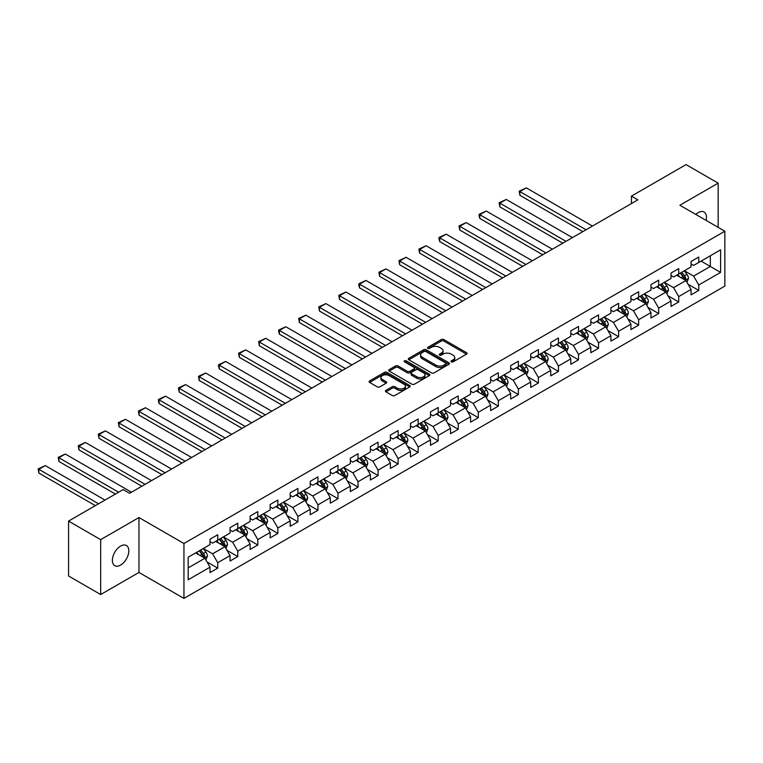<?xml version="1.0" encoding="UTF-8"?>
<svg xmlns="http://www.w3.org/2000/svg" width="763" height="763" viewBox="0 0 763 763"><rect width="100%" height="100%" fill="white"/><g stroke="black" fill="none" stroke-linecap="round" stroke-linejoin="round"><path stroke-width="1.14" d="M451.343 361.862A1.249 0.725 0 0 0 453.117 361.862L466.508 354.127A1.784 1.03 0 0 0 467.032 353.403A1.784 1.03 0 0 0 466.508 352.668L443.808 339.564A1.784 1.03 0 0 0 441.291 339.564L427.89 347.299A1.249 0.725 0 0 0 427.528 347.814A1.249 0.725 0 0 0 427.89 348.319A1.249 0.725 0 0 0 429.655 348.319L431.391 347.318A5.703 3.29 0 0 1 439.459 347.318L441.348 348.414A5.703 3.29 0 0 1 443.026 350.742A5.703 3.29 0 0 1 441.348 353.069L439.622 354.07A1.249 0.725 0 0 0 439.25 354.585A1.249 0.725 0 0 0 439.622 355.091A1.249 0.725 0 0 0 441.386 355.091L443.122 354.089A5.703 3.29 0 0 1 451.191 354.089L453.079 355.186A5.703 3.29 0 0 1 454.748 357.513A5.703 3.29 0 0 1 453.079 359.84L451.343 360.842A1.249 0.725 0 0 0 450.981 361.357A1.249 0.725 0 0 0 451.343 361.862L451.343 360.842M120.602 565.097A11.626 6.714 120 0 0 128.194 554.844A11.626 6.714 120 0 0 126.41 545.526A11.626 6.714 120 0 0 120.602 546.098A11.626 6.714 120 0 0 113 556.351A11.626 6.714 120 0 0 114.784 565.669A11.626 6.714 120 0 0 120.602 565.097M706.099 220.393A11.626 6.714 120 0 0 704.068 212.019A11.626 6.714 120 0 0 698.25 212.591A11.626 6.714 120 0 0 695.799 214.441M385.925 390.389A1.784 1.03 0 0 0 385.401 391.114A1.784 1.03 0 0 0 385.925 391.848L392.296 395.52A1.784 1.03 0 0 0 394.814 395.52L409.702 386.927A1.784 1.03 0 0 0 410.217 386.202A1.784 1.03 0 0 0 409.702 385.477L386.994 372.363A1.784 1.03 0 0 0 384.476 372.363L369.597 380.956A1.784 1.03 0 0 0 369.073 381.691A1.784 1.03 0 0 0 369.597 382.416L377.284 386.86A1.784 1.03 0 0 0 379.812 386.86L386.173 383.179A1.784 1.03 0 0 0 386.698 382.454A1.784 1.03 0 0 0 386.173 381.719L382.358 379.516A4.769 2.756 0 0 1 380.966 377.571A4.769 2.756 0 0 1 383.913 375.024A4.769 2.756 0 0 1 389.111 375.625L404.056 384.256A4.769 2.756 0 0 1 405.449 386.202A4.769 2.756 0 0 1 402.511 388.749A4.769 2.756 0 0 1 397.304 388.148L394.814 386.707A1.784 1.03 0 0 0 392.296 386.707L385.925 390.389L385.925 391.848L392.296 388.195L392.296 386.707M138.971 517.543L100.678 539.651L68.565 521.1L68.565 575.998L100.678 594.539L138.971 572.441L183.94 598.402L183.94 543.504L138.971 517.543L138.971 572.441M718.164 227.355L718.164 183.149L679.881 205.247L724.85 231.218L183.94 543.504M718.164 183.149L686.051 164.598L631.44 196.129L631.44 203.549M68.565 521.1L123.167 489.579L129.596 493.289L637.868 199.839L631.44 196.129M431.515 372.878A1.784 1.03 0 0 0 434.042 372.878L448.921 364.285A1.784 1.03 0 0 0 449.445 363.56A1.784 1.03 0 0 0 448.921 362.826L426.221 349.721A1.784 1.03 0 0 0 423.694 349.721L408.815 358.314A1.784 1.03 0 0 0 408.291 359.039A1.784 1.03 0 0 0 408.815 359.774L431.515 372.878M404.962 362.129A1.249 0.725 0 0 1 406.231 362.311L406.231 360.823L429.311 374.147A1.784 1.03 0 0 1 429.827 374.881A1.784 1.03 0 0 1 429.311 375.606L414.423 384.199A1.784 1.03 0 0 1 411.906 384.199L389.206 371.095L395.577 367.442L395.577 365.963L389.206 369.635A1.784 1.03 0 0 0 388.682 370.36A1.784 1.03 0 0 0 389.206 371.095L389.206 369.635M395.577 367.442A1.784 1.03 0 0 1 398.095 367.442L398.095 365.963A1.784 1.03 0 0 0 395.577 365.963M398.095 365.963L407.299 371.276A1.784 1.03 0 0 0 409.826 371.276L414.051 368.834A1.784 1.03 0 0 0 414.567 368.109A1.784 1.03 0 0 0 414.051 367.375L404.466 361.843A1.249 0.725 0 0 1 404.094 361.338A1.249 0.725 0 0 1 404.867 360.67A1.249 0.725 0 0 1 406.231 360.823M183.94 598.402L724.85 286.106L724.85 231.218M207.002 561.94L217.732 568.13L217.732 562.722L230.064 555.598L230.064 561.015L237.77 556.561L237.77 551.144L250.111 544.029L250.111 549.436L257.818 544.992L257.818 539.575L270.15 532.45L270.15 537.867L277.856 533.423L277.856 528.006L290.198 520.881L290.198 526.298L297.904 521.844L297.904 516.427L310.236 509.312L310.236 514.729L317.942 510.275L317.942 504.858L330.284 497.734L330.284 503.151L337.99 498.706L337.99 493.289L350.322 486.165L350.322 491.582L358.028 487.128L358.028 481.72L370.37 474.596L370.37 480.013L378.076 475.559L378.076 470.142L390.408 463.027L390.408 468.434L398.124 463.99L398.124 458.573L410.456 451.448L410.456 456.865L418.162 452.411L418.162 447.004L430.494 439.879L430.494 445.296L438.21 440.842L438.21 435.425L450.542 428.31L450.542 433.718L458.248 429.273L458.248 423.856L470.58 416.732L470.58 422.149L478.296 417.695L478.296 412.287L490.628 405.163L490.628 410.58L498.334 406.126L498.334 400.709L510.666 393.594L510.666 399.011L518.382 394.557L518.382 389.14L530.714 382.015L530.714 387.432L538.42 382.988L538.42 377.571L550.752 370.446L550.752 375.863L558.468 371.409L558.468 366.002L570.8 358.877L570.8 364.294L578.507 359.84L578.507 354.423L590.839 347.308L590.839 352.716L598.554 348.271L598.554 342.854L610.886 335.73L610.886 341.147L618.593 336.693L618.593 331.285L630.925 324.161L630.925 329.578L638.641 325.124L638.641 319.707L650.973 312.592L650.973 317.999L658.679 313.555L658.679 308.138L671.02 301.013L671.02 306.43L678.727 301.976L678.727 296.569L691.059 289.444L691.059 294.861L698.765 290.407L698.765 284.99L720.606 272.381L720.606 249.835L710.334 255.767L710.334 266.449L720.606 272.381M217.732 568.13L210.025 572.584L210.025 567.167L188.175 579.775L188.175 557.228L210.025 544.62L210.025 539.203L217.732 534.749L217.732 540.166L230.064 533.051L230.064 527.634L237.77 523.18L237.77 528.597L250.111 521.472L250.111 516.065L257.818 511.611L257.818 517.028L270.15 509.903L270.15 504.486L277.856 500.042L277.856 505.449L290.198 498.334L290.198 492.917L297.904 488.463L297.904 493.88L310.236 486.756L310.236 481.348L317.942 476.894L317.942 482.311L330.284 475.187L330.284 469.77L337.99 465.325L337.99 470.733L350.322 463.618L350.322 458.201L358.028 453.747L358.028 459.164L370.37 452.039L370.37 446.632L378.076 442.178L378.076 447.595L390.408 440.47L390.408 435.053L398.124 430.609L398.124 436.026L410.456 428.901L410.456 423.484L418.162 419.03L418.162 424.447L430.494 417.332L430.494 411.915L438.21 407.461L438.21 412.878L450.542 405.754L450.542 400.337L458.248 395.892L458.248 401.309L470.58 394.185L470.58 388.768L478.296 384.323L478.296 389.731L490.628 382.616L490.628 377.199L498.334 372.745L498.334 378.162L510.666 371.037L510.666 365.63L518.382 361.176L518.382 366.593L530.714 359.468L530.714 354.051L538.42 349.607L538.42 355.014L550.752 347.899L550.752 342.482L558.468 338.028L558.468 343.445L570.8 336.321L570.8 330.913L578.507 326.459L578.507 331.876L590.839 324.752L590.839 319.335L598.554 314.89L598.554 320.298L610.886 313.183L610.886 307.766L618.593 303.312L618.593 308.729L630.925 301.614L630.925 296.197L638.641 291.743L638.641 297.16L650.973 290.035L650.973 284.618L658.679 280.174L658.679 285.591L671.02 278.466L671.02 273.049L678.727 268.605L678.727 274.012L691.059 266.897L691.059 261.48L698.765 257.026L698.765 262.443L720.606 249.835M215.671 541.358L224.923 546.699L212.591 553.814L203.339 548.473M210.025 541.654L212.591 543.132L217.732 540.166M212.591 553.814L217.732 562.722M224.923 546.699L230.064 555.598M235.719 529.78L244.971 535.121L232.629 542.245L223.387 536.904M230.064 530.075L232.629 531.563L237.77 528.597M232.629 542.245L237.77 551.144M244.971 535.121L250.111 544.029M255.758 518.211L265.009 523.552L252.677 530.676L243.426 525.335M250.111 518.506L252.677 519.994L257.818 517.028M252.677 530.676L257.818 539.575M265.009 523.552L270.15 532.45M275.805 506.642L285.057 511.983L272.725 519.098L263.473 513.757M270.15 506.937L272.725 508.416L277.856 505.449M272.725 519.098L277.856 528.006M285.057 511.983L290.198 520.881M295.844 495.063L305.095 500.404L292.763 507.529L283.512 502.188M290.198 495.368L292.763 496.847L297.904 493.88M292.763 507.529L297.904 516.427M305.095 500.404L310.236 509.312M315.892 483.494L325.143 488.835L312.811 495.96L303.56 490.619M310.236 483.79L312.811 485.278L317.942 482.311M312.811 495.96L317.942 504.858M325.143 488.835L330.284 497.734M335.93 471.925L345.181 477.266L332.849 484.391L323.598 479.05M330.284 472.221L332.849 473.709L337.99 470.733M332.849 484.391L337.99 493.289M345.181 477.266L350.322 486.165M355.978 460.356L365.229 465.697L352.897 472.812L343.646 467.471M350.322 460.652L352.897 462.13L358.028 459.164M352.897 472.812L358.028 481.72M365.229 465.697L370.37 474.596M376.016 448.778L385.267 454.119L372.935 461.243L363.684 455.902M370.37 449.073L372.935 450.561L378.076 447.595M372.935 461.243L378.076 470.142M385.267 454.119L390.408 463.027M396.064 437.209L405.315 442.55L392.983 449.674L383.732 444.333M390.408 437.504L392.983 438.992L398.124 436.026M392.983 449.674L398.124 458.573M405.315 442.55L410.456 451.448M416.102 425.64L425.353 430.981L413.021 438.096L403.77 432.755M410.456 425.935L413.021 427.414L418.162 424.447M413.021 438.096L418.162 447.004M425.353 430.981L430.494 439.879M436.15 414.061L445.401 419.402L433.069 426.527L423.818 421.186M430.494 414.357L433.069 415.845L438.21 412.878M433.069 426.527L438.21 435.425M445.401 419.402L450.542 428.31M456.198 402.492L465.44 407.833L453.108 414.958L443.856 409.617M450.542 402.788L453.108 404.276L458.248 401.309M453.108 414.958L458.248 423.856M465.44 407.833L470.58 416.732M476.236 390.923L485.487 396.264L473.155 403.379L463.904 398.038M470.58 391.219L473.155 392.697L478.296 389.731M473.155 403.379L478.296 412.287M485.487 396.264L490.628 405.163M496.284 379.345L505.535 384.686L493.194 391.81L483.942 386.469M490.628 379.65L493.194 381.128L498.334 378.162M493.194 391.81L498.334 400.709M505.535 384.686L510.666 393.594M516.322 367.776L525.573 373.117L513.241 380.241L503.99 374.9M510.666 368.071L513.241 369.559L518.382 366.593M513.241 380.241L518.382 389.14M525.573 373.117L530.714 382.015M536.37 356.207L545.621 361.548L533.28 368.663L524.028 363.322M530.714 356.502L533.28 357.981L538.42 355.014M533.28 368.663L538.42 377.571M545.621 361.548L550.752 370.446M556.408 344.638L565.66 349.979L553.328 357.094L544.076 351.753M550.752 344.933L553.328 346.412L558.468 343.445M553.328 357.094L558.468 366.002M565.66 349.979L570.8 358.877M576.456 333.059L585.707 338.4L573.366 345.525L564.115 340.184M570.8 333.355L573.366 334.843L578.507 331.876M573.366 345.525L578.507 354.423M585.707 338.4L590.839 347.308M596.494 321.49L605.746 326.831L593.414 333.956L584.162 328.615M590.839 321.786L593.414 323.274L598.554 320.298M593.414 333.956L598.554 342.854M605.746 326.831L610.886 335.73M616.542 309.921L625.794 315.262L613.452 322.377L604.201 317.036M610.886 310.217L613.452 311.695L618.593 308.729M613.452 322.377L618.593 331.285M625.794 315.262L630.925 324.161M636.58 298.343L645.832 303.684L633.5 310.808L624.248 305.467M630.925 298.638L633.5 300.126L638.641 297.16M633.5 310.808L638.641 319.707M645.832 303.684L650.973 312.592M656.628 286.774L665.88 292.115L653.538 299.239L644.287 293.898M650.973 287.069L653.538 288.557L658.679 285.591M653.538 299.239L658.679 308.138M665.88 292.115L671.02 301.013M676.667 275.205L685.918 280.546L673.586 287.661L664.335 282.32M671.02 275.5L673.586 276.979L678.727 274.012M673.586 287.661L678.727 296.569M685.918 280.546L691.059 289.444M701.083 261.108L710.334 266.449L693.624 276.092L684.382 270.751M691.059 263.931L693.624 265.41L698.765 262.443M693.624 276.092L698.765 284.99M100.678 539.651L100.678 594.539M188.175 567.91L204.885 558.268L195.633 552.927M204.885 558.268L210.025 567.167M688.035 284.217L698.765 290.407M667.997 295.786L678.727 301.976M647.949 307.355L658.679 313.555M627.911 318.934L638.641 325.124M607.863 330.503L618.593 336.693M587.825 342.072L598.554 348.271M567.777 353.651L578.507 359.84M547.739 365.219L558.468 371.409M527.691 376.788L538.42 382.988M507.653 388.357L518.382 394.557M487.605 399.936L498.334 406.126M467.566 411.505L478.296 417.695M447.519 423.074L458.248 429.273M427.48 434.652L438.21 440.842M407.432 446.221L418.162 452.411M387.394 457.79L398.124 463.99M367.346 469.369L378.076 475.559M347.308 480.938L358.028 487.128M327.26 492.507L337.99 498.706M307.222 504.076L317.942 510.275M287.174 515.654L297.904 521.844M267.136 527.223L277.856 533.423M247.088 538.792L257.818 544.992M227.05 550.371L237.77 556.561M451.849 362.043L453.079 361.328A5.703 3.29 0 0 0 454.748 359.001L454.748 357.513M443.026 350.742L443.026 352.229A5.703 3.29 0 0 1 441.348 354.557L440.117 355.272M466.489 354.137L443.808 341.051A1.784 1.03 0 0 0 441.291 341.051L428.386 348.5M448.892 364.294L426.221 351.209A1.784 1.03 0 0 0 423.694 351.209L408.834 359.783M445.764 364.065A1.249 0.725 0 0 0 446.136 363.56A1.249 0.725 0 0 0 445.764 363.045L425.84 351.543A1.249 0.725 0 0 0 424.075 351.543L422.244 352.601A5.703 3.29 0 0 0 420.575 354.929A5.703 3.29 0 0 0 422.244 357.256L435.864 365.124A5.703 3.29 0 0 0 443.942 365.124L445.764 364.065L445.764 365.553A1.249 0.725 0 0 0 446.136 365.038L446.136 363.56M420.575 354.929L420.575 356.416A5.703 3.29 0 0 0 422.244 358.744L422.244 357.256M445.764 365.553L443.942 366.602A5.703 3.29 0 0 1 435.864 366.602L422.244 358.744M398.095 367.442L407.299 372.754A1.784 1.03 0 0 0 409.826 372.754L414.051 370.322A1.784 1.03 0 0 0 414.567 369.588L414.567 368.109M406.231 362.311L429.283 375.625M416.856 376.788A4.769 2.756 0 0 0 422.053 377.389A4.769 2.756 0 0 0 425.001 374.843A4.769 2.756 0 0 0 423.599 372.897L418.334 369.855A1.784 1.03 0 0 0 415.816 369.855L411.591 372.296A1.784 1.03 0 0 0 411.066 373.021A1.784 1.03 0 0 0 411.591 373.746L416.856 376.788L416.856 378.276A4.769 2.756 0 0 0 422.053 378.868A4.769 2.756 0 0 0 425.001 376.331L425.001 374.843M411.066 373.021L411.066 374.509A1.784 1.03 0 0 0 411.591 375.234L411.591 373.746M416.856 378.276L411.591 375.234M405.449 386.202L405.449 387.68A4.769 2.756 0 0 1 402.511 390.227A4.769 2.756 0 0 1 397.304 389.635L394.814 388.195A1.784 1.03 0 0 0 392.296 388.195M380.966 377.571L380.966 379.058A4.769 2.756 0 0 0 382.358 381.004L382.358 379.516M386.154 383.198L382.358 381.004M409.702 385.477L409.702 386.927L386.994 373.851A1.784 1.03 0 0 0 384.476 373.851L369.616 382.425M686.938 282.3L688.464 278.447A4.816 2.775 -120 0 0 686.929 274.346L684.277 270.808M586.022 229.768L519.899 191.589L526.317 187.879L592.45 226.058M679.652 276.921L677.849 274.518M519.899 195.299L519.193 191.179L519.899 191.589L519.899 195.299L582.808 231.618M685.174 280.116L685.861 278.657A4.816 2.775 -120 0 0 684.487 275.758L681.836 272.219M680.625 272.916L683.572 276.845A2.451 1.412 60 0 1 684.01 277.589L685.861 278.657M680.291 273.106L682.942 276.654A4.816 2.775 60 0 1 684.325 279.544M519.193 191.179L526.317 187.879M666.891 293.869L668.417 290.026A4.816 2.775 -120 0 0 666.881 285.925L664.23 282.386M565.984 241.337L499.851 203.158L506.279 199.448L572.403 237.627M659.614 288.5L657.811 286.087M499.851 206.868L499.145 202.748L499.851 203.158L499.851 206.868L562.77 243.197M665.136 291.685L665.822 290.226A4.816 2.775 -120 0 0 664.439 287.336L661.788 283.788M660.586 284.485L663.524 288.414A2.451 1.412 60 0 1 663.972 289.158L665.822 290.226M660.253 284.685L662.904 288.223A4.816 2.775 60 0 1 664.277 291.123M499.145 202.748L506.279 199.448M646.852 305.448L648.378 301.595A4.816 2.775 -120 0 0 646.843 297.494L644.191 293.955M545.936 252.915L479.813 214.727L486.231 211.027L552.364 249.205M639.566 300.069L637.763 297.665M479.813 218.437L479.097 215.805L479.097 214.327L479.813 214.727L479.813 218.437L542.722 254.766M645.088 303.254L645.775 301.805A4.816 2.775 -120 0 0 644.401 298.905L641.75 295.367M640.538 296.063L643.486 299.983A2.451 1.412 60 0 1 643.924 300.736L645.775 301.805M640.205 296.254L642.856 299.792A4.816 2.775 60 0 1 644.239 302.692M479.097 214.327L486.231 211.027M626.805 317.017L628.33 313.164A4.816 2.775 -120 0 0 626.795 309.063L624.144 305.524M525.898 264.484L459.765 226.306L466.193 222.596L532.316 260.774M619.518 311.638L617.725 309.234M459.765 230.016L459.059 225.896L459.765 226.306L459.765 230.016L522.684 266.335M625.04 314.833L625.736 313.374A4.816 2.775 -120 0 0 624.353 310.474L621.702 306.936M620.5 307.632L623.438 311.562A2.451 1.412 60 0 1 623.886 312.305L625.736 313.374M620.166 307.823L622.818 311.361A4.816 2.775 60 0 1 624.191 314.261M459.059 225.896L466.193 222.596M606.766 328.586L608.292 324.742A4.816 2.775 -120 0 0 606.757 320.641L604.105 317.103M505.85 276.053L439.726 237.875L446.145 234.165L512.278 272.343M599.48 323.216L597.677 320.803M439.726 241.585L439.011 238.953L439.011 237.465L439.726 237.875L439.726 241.585L502.636 277.913M605.002 326.402L605.688 324.943A4.816 2.775 -120 0 0 604.315 322.043L601.664 318.505M600.452 319.201L603.399 323.13A2.451 1.412 60 0 1 603.838 323.874L605.688 324.943M600.119 319.401L602.77 322.94A4.816 2.775 60 0 1 604.153 325.83M439.011 237.465L446.145 234.165M586.718 340.164L588.244 336.311A4.816 2.775 -120 0 0 586.709 332.21L584.057 328.672M485.812 287.622L419.679 249.444L426.107 245.734L492.23 283.922M579.432 334.785L577.639 332.382M419.679 253.154L418.973 250.522L418.973 249.043L419.679 249.444L419.679 253.154L482.597 289.482M584.954 337.971L585.65 336.512A4.816 2.775 -120 0 0 584.267 333.622L581.616 330.083M580.414 330.78L583.352 334.699A2.451 1.412 60 0 1 583.8 335.443L585.65 336.512M580.08 330.97L582.732 334.509A4.816 2.775 60 0 1 584.105 337.408M418.973 249.043L426.107 245.734M566.671 351.733L568.206 347.88A4.816 2.775 -120 0 0 566.671 343.779L564.019 340.241M465.764 299.201L399.631 261.022L406.059 257.312L472.192 295.491M559.393 346.354L557.591 343.951M399.631 264.732L398.925 260.612L399.631 261.022L399.631 264.732L462.55 301.051M564.916 349.54L565.602 348.09A4.816 2.775 -120 0 0 564.229 345.191L561.578 341.652M560.366 342.349L563.313 346.278A2.451 1.412 60 0 1 563.752 347.022L565.602 348.09M560.032 342.539L562.684 346.078A4.816 2.775 60 0 1 564.067 348.977M398.925 260.612L406.059 257.312M546.632 363.302L548.158 359.449A4.816 2.775 -120 0 0 546.623 355.358L543.971 351.81M445.726 310.77L379.592 272.591L386.021 268.881L452.144 307.06M539.346 357.923L537.553 355.52M379.592 276.301L378.887 272.181L379.592 272.591L379.592 276.301L442.511 312.63M544.868 361.118L545.564 359.659A4.816 2.775 -120 0 0 544.181 356.76L541.53 353.221M540.328 353.918L543.266 357.847A2.451 1.412 60 0 1 543.714 358.591L545.564 359.659M539.985 354.118L542.646 357.656A4.816 2.775 60 0 1 544.019 360.546M378.887 272.181L386.021 268.881M526.584 374.871L528.12 371.028A4.816 2.775 -120 0 0 526.584 366.927L523.933 363.388M425.678 322.339L359.545 284.16L365.973 280.45L432.106 318.629M519.307 369.502L517.505 367.098M359.545 287.87L358.839 285.238L358.839 283.76L359.545 284.16L359.545 287.87L422.464 324.199M524.83 372.687L525.516 371.228A4.816 2.775 -120 0 0 524.143 368.338L521.491 364.79M520.28 365.496L523.227 369.416A2.451 1.412 60 0 1 523.666 370.16L525.516 371.228M519.946 365.687L522.598 369.225A4.816 2.775 60 0 1 523.971 372.125M358.839 283.76L365.973 280.45M506.546 386.45L508.072 382.597A4.816 2.775 -120 0 0 506.537 378.496L503.885 374.957M405.639 333.917L339.506 295.739L345.925 292.029L412.058 330.207M499.26 381.071L497.457 378.667M339.506 299.439L338.801 295.329L339.506 295.739L339.506 299.439L402.425 335.768M504.782 384.256L505.478 382.807A4.816 2.775 -120 0 0 504.095 379.907L501.444 376.369M500.242 377.065L503.179 380.995A2.451 1.412 60 0 1 503.628 381.738L505.478 382.807M499.899 377.256L502.55 380.794A4.816 2.775 60 0 1 503.933 383.694M338.801 295.329L345.925 292.029M486.498 398.019L488.034 394.166A4.816 2.775 -120 0 0 486.498 390.065L483.847 386.526M385.592 345.486L319.459 307.308L325.887 303.598L392.02 341.776M479.221 392.64L477.419 390.236M319.459 311.018L318.753 306.898L319.459 307.308L319.459 311.018L382.377 347.337M484.743 395.835L485.43 394.376A4.816 2.775 -120 0 0 484.057 391.476L481.405 387.938M480.194 388.634L483.141 392.564A2.451 1.412 60 0 1 483.58 393.307L485.43 394.376M479.86 388.825L482.512 392.373A4.816 2.775 60 0 1 483.885 395.263M318.753 306.898L325.887 303.598M466.46 409.588L467.986 405.744A4.816 2.775 -120 0 0 466.451 401.643L463.799 398.105M365.544 357.055L299.42 318.877L305.839 315.167L371.972 353.345M459.173 404.218L457.371 401.815M299.42 322.587L298.714 318.467L299.42 318.877L299.42 322.587L362.339 358.915M464.696 407.404L465.392 405.945A4.816 2.775 -120 0 0 464.009 403.055L461.357 399.507M460.156 400.203L463.093 404.132A2.451 1.412 60 0 1 463.542 404.876L465.392 405.945M459.812 400.403L462.464 403.942A4.816 2.775 60 0 1 463.847 406.841M298.714 318.467L305.839 315.167M446.412 421.166L447.948 417.313A4.816 2.775 -120 0 0 446.412 413.212L443.751 409.674M345.505 368.634L279.372 330.446L285.801 326.745L351.934 364.924M439.135 415.787L437.333 413.384M279.372 334.156L278.667 331.524L278.667 330.045L279.372 330.446L279.372 334.156L342.291 370.484M444.657 418.973L445.344 417.523A4.816 2.775 -120 0 0 443.971 414.624L441.319 411.085M440.108 411.782L443.045 415.701A2.451 1.412 60 0 1 443.494 416.455L445.344 417.523M439.774 411.972L442.426 415.511A4.816 2.775 60 0 1 443.799 418.41M278.667 330.045L285.801 326.745M426.374 432.735L427.9 428.882A4.816 2.775 -120 0 0 426.364 424.781L423.713 421.243M325.458 380.203L259.334 342.024L265.753 338.314L331.886 376.493M419.087 427.356L417.285 424.953M259.334 345.734L258.628 341.614L259.334 342.024L259.334 345.734L322.253 382.053M424.609 430.551L425.306 429.092A4.816 2.775 -120 0 0 423.923 426.193L421.271 422.654M420.07 423.351L423.007 427.28A2.451 1.412 60 0 1 423.455 428.024L425.306 429.092M419.726 423.541L422.378 427.089A4.816 2.775 60 0 1 423.761 429.979M258.628 341.614L265.753 338.314M406.326 444.304L407.862 440.461A4.816 2.775 -120 0 0 406.317 436.36L403.665 432.821M305.419 391.772L239.286 353.593L245.715 349.883L311.838 388.062M399.049 438.935L397.246 436.522M239.286 357.303L238.581 353.183L239.286 353.593L239.286 357.303L302.205 393.632M404.571 442.12L405.258 440.661A4.816 2.775 -120 0 0 403.885 437.762L401.224 434.223M400.022 434.92L402.959 438.849A2.451 1.412 60 0 1 403.408 439.593L405.258 440.661M399.688 435.12L402.339 438.658A4.816 2.775 60 0 1 403.713 441.548M238.581 353.183L245.715 349.883M386.288 455.883L387.814 452.03A4.816 2.775 -120 0 0 386.278 447.929L383.627 444.39M285.372 403.341L219.248 365.162L225.667 361.462L291.8 399.64M379.001 450.504L377.199 448.1M219.248 368.872L218.542 366.24L218.542 364.762L219.248 365.162L219.248 368.872L282.167 405.201M384.523 453.689L385.22 452.23A4.816 2.775 -120 0 0 383.837 449.34L381.185 445.802M379.974 446.498L382.921 450.418A2.451 1.412 60 0 1 383.369 451.171L385.22 452.23M379.64 446.689L382.292 450.227A4.816 2.775 60 0 1 383.675 453.127M218.542 364.762L225.667 361.462M366.24 467.452L367.776 463.599A4.816 2.775 -120 0 0 366.23 459.498L363.579 455.959M265.333 414.919L199.2 376.741L205.629 373.031L271.752 411.209M358.963 462.073L357.16 459.669M199.2 380.451L198.494 376.331L199.2 376.741L199.2 380.451L262.119 416.77M364.485 465.258L365.172 463.809A4.816 2.775 -120 0 0 363.789 460.909L361.137 457.371M359.936 458.067L362.873 461.996A2.451 1.412 60 0 1 363.322 462.74L365.172 463.809M359.602 458.258L362.253 461.796A4.816 2.775 60 0 1 363.627 464.696M198.494 376.331L205.629 373.031M346.202 479.021L347.728 475.177A4.816 2.775 -120 0 0 346.192 471.076L343.541 467.528M245.285 426.488L179.162 388.31L185.581 384.6L251.714 422.778M338.915 473.642L337.112 471.238M179.162 392.02L178.456 387.9L179.162 388.31L179.162 392.02L242.081 428.348M344.437 476.837L345.124 475.378A4.816 2.775 -120 0 0 343.751 472.478L341.099 468.94M339.888 469.636L342.835 473.565A2.451 1.412 60 0 1 343.283 474.309L345.124 475.378M339.554 469.836L342.206 473.375A4.816 2.775 60 0 1 343.588 476.265M178.456 387.9L185.581 384.6M326.154 490.599L327.68 486.746A4.816 2.775 -120 0 0 326.144 482.645L323.493 479.107M225.247 438.057L159.114 399.879L165.542 396.169L231.666 434.357M318.877 485.22L317.074 482.817M159.114 403.589L158.408 400.956L158.408 399.478L159.114 399.879L159.114 403.589L222.033 439.917M324.399 488.406L325.086 486.947A4.816 2.775 -120 0 0 323.703 484.057L321.051 480.518M319.85 481.215L322.787 485.134A2.451 1.412 60 0 1 323.235 485.878L325.086 486.947M319.516 481.405L322.167 484.944A4.816 2.775 60 0 1 323.541 487.843M158.408 399.478L165.542 396.169M306.116 502.168L307.642 498.315A4.816 2.775 -120 0 0 306.106 494.214L303.455 490.676M205.199 449.636L139.076 411.457L145.495 407.747L211.628 445.926M298.829 496.789L297.026 494.386M139.076 415.158L138.37 411.047L139.076 411.457L139.076 415.158L201.995 451.486M304.351 499.975L305.038 498.525A4.816 2.775 -120 0 0 303.664 495.626L301.013 492.087M299.802 492.784L302.749 496.713A2.451 1.412 60 0 1 303.197 497.457L305.038 498.525M299.468 492.974L302.119 496.513A4.816 2.775 60 0 1 303.502 499.412M138.37 411.047L145.495 407.747M286.068 513.737L287.594 509.884A4.816 2.775 -120 0 0 286.058 505.793L283.407 502.245M185.161 461.205L119.028 423.026L125.456 419.316L191.58 457.495M278.791 508.358L276.988 505.955M119.028 426.736L118.322 422.616L119.028 423.026L119.028 426.736L181.947 463.055M284.313 511.553L285 510.094A4.816 2.775 -120 0 0 283.617 507.195L280.965 503.656M279.763 504.353L282.701 508.282A2.451 1.412 60 0 1 283.149 509.026L285 510.094M279.43 504.543L282.081 508.091A4.816 2.775 60 0 1 283.454 510.981M118.322 422.616L125.456 419.316M266.029 525.306L267.555 521.463A4.816 2.775 -120 0 0 266.02 517.362L263.369 513.823M165.113 472.774L98.99 434.595L105.408 430.885L171.541 469.064M258.743 519.937L256.94 517.533M98.99 438.305L98.284 434.185L98.99 434.595L98.99 438.305L161.899 474.634M264.265 523.122L264.952 521.663A4.816 2.775 -120 0 0 263.578 518.773L260.927 515.225M259.716 515.922L262.663 519.851A2.451 1.412 60 0 1 263.111 520.595L264.952 521.663M259.382 516.122L262.033 519.66A4.816 2.775 60 0 1 263.416 522.56M98.284 434.185L105.408 430.885M245.982 536.885L247.508 533.032A4.816 2.775 -120 0 0 245.972 528.931L243.321 525.392M145.075 484.352L78.942 446.174L85.37 442.464L151.494 480.642M238.705 531.506L236.902 529.102M78.942 449.874L78.236 445.764L78.942 446.174L78.942 449.874L141.861 486.203M244.227 534.691L244.913 533.242A4.816 2.775 -120 0 0 243.531 530.342L240.879 526.804M239.677 527.5L242.615 531.43A2.451 1.412 60 0 1 243.063 532.173L244.913 533.242M239.344 527.691L241.995 531.229A4.816 2.775 60 0 1 243.368 534.129M78.236 445.764L85.37 442.464M225.943 548.454L227.469 544.601A4.816 2.775 -120 0 0 225.934 540.5L223.282 536.961M118.608 492.211L58.904 457.743L65.322 454.033L131.455 492.211M218.657 543.075L216.854 540.671M58.904 461.453L58.198 457.333L58.904 457.743L58.904 461.453L115.394 494.062M224.179 546.27L224.866 544.811A4.816 2.775 -120 0 0 223.492 541.911L220.841 538.373M219.63 539.069L222.577 542.998A2.451 1.412 60 0 1 223.015 543.742L224.866 544.811M219.296 539.26L221.947 542.808A4.816 2.775 60 0 1 223.33 545.698M58.198 457.333L65.322 454.033M205.896 560.023L207.422 556.179A4.816 2.775 -120 0 0 205.886 552.078L203.235 548.54M98.561 503.78L38.856 469.312L45.284 465.602L104.989 500.07M198.618 554.653L196.816 552.24M38.856 473.022L38.15 468.902L38.856 469.312L38.856 473.022L95.346 505.64M204.141 557.839L204.827 556.38A4.816 2.775 -120 0 0 203.444 553.48L200.793 549.942M199.591 550.638L202.529 554.567A2.451 1.412 60 0 1 202.977 555.311L204.827 556.38M199.257 550.838L201.909 554.377A4.816 2.775 60 0 1 203.282 557.267M38.15 468.902L45.284 465.602M453.079 361.328L453.079 359.84M439.622 355.091L439.622 354.07M441.348 354.557L441.348 353.069M427.89 348.319L427.89 347.299M441.291 341.051L441.291 339.564M443.808 341.051L443.808 339.564M466.508 354.127L466.508 352.668M408.815 359.774L408.815 358.314M423.694 351.209L423.694 349.721M426.221 351.209L426.221 349.721M448.921 364.285L448.921 362.826M435.864 366.602L435.864 365.124M443.942 366.602L443.942 365.124M407.299 372.754L407.299 371.276M409.826 372.754L409.826 371.276M414.051 370.322L414.051 368.834M429.311 375.606L429.311 374.147M394.814 388.195L394.814 386.707M397.304 389.635L397.304 388.148M386.173 383.179L386.173 381.719M369.597 382.416L369.597 380.956M384.476 373.851L384.476 372.363M386.994 373.851L386.994 372.363M685.441 280.269L688.436 278.543M684.487 275.758L686.929 274.346M681.063 277.742L682.942 276.654M665.403 291.838L668.388 290.112M664.439 287.336L666.881 285.925M661.016 289.311L662.904 288.223M645.355 303.416L648.35 301.69M644.401 298.905L646.843 297.494M640.977 300.88L642.856 299.792M625.317 314.985L628.302 313.259M624.353 310.474L626.795 309.063M620.929 312.449L622.818 311.361M605.269 326.554L608.254 324.828M604.315 322.043L606.757 320.641M600.891 324.027L602.77 322.94M585.231 338.123L588.216 336.407M584.267 333.622L586.709 332.21M580.843 335.596L582.732 334.509M565.183 349.702L568.168 347.976M564.229 345.191L566.671 343.779M560.805 347.165L562.684 346.078M545.144 361.271L548.13 359.545M544.181 356.76L546.623 355.358M540.757 358.744L542.646 357.656M525.097 372.84L528.082 371.123M524.143 368.338L526.584 366.927M520.719 370.313L522.598 369.225M505.058 384.418L508.044 382.692M504.095 379.907L506.537 378.496M500.671 381.881L502.55 380.794M485.01 395.987L487.996 394.261M484.057 391.476L486.498 390.065M480.623 393.46L482.512 392.373M464.972 407.556L467.957 405.83M464.009 403.055L466.451 401.643M460.585 405.029L462.464 403.942M444.924 419.135L447.91 417.409M443.971 414.624L446.412 413.212M440.537 416.598L442.426 415.511M424.886 430.704L427.871 428.978M423.923 426.193L426.364 424.781M420.499 428.167L422.378 427.089M404.838 442.273L407.824 440.547M403.885 437.762L406.317 436.36M400.451 439.746L402.339 438.658M384.8 453.842L387.785 452.125M383.837 449.34L386.278 447.929M380.413 451.315L382.292 450.227M364.752 465.42L367.737 463.694M363.789 460.909L366.23 459.498M360.365 462.883L362.253 461.796M344.714 476.989L347.699 475.263M343.751 472.478L346.192 471.076M340.327 474.462L342.206 473.375M324.666 488.558L327.651 486.842M323.703 484.057L326.144 482.645M320.279 486.031L322.167 484.944M304.618 500.137L307.613 498.411M303.664 495.626L306.106 494.214M300.24 497.6L302.119 496.513M284.58 511.706L287.565 509.98M283.617 507.195L286.058 505.793M280.193 509.179L282.081 508.091M264.532 523.275L267.527 521.549M263.578 518.773L266.02 517.362M260.154 520.747L262.033 519.66M244.494 534.853L247.479 533.127M243.531 530.342L245.972 528.931M240.107 532.316L241.995 531.229M224.446 546.422L227.441 544.696M223.492 541.911L225.934 540.5M220.068 543.895L221.947 542.808M204.408 557.991L207.393 556.265M203.444 553.48L205.886 552.078M200.02 555.464L201.909 554.377"/></g></svg>
